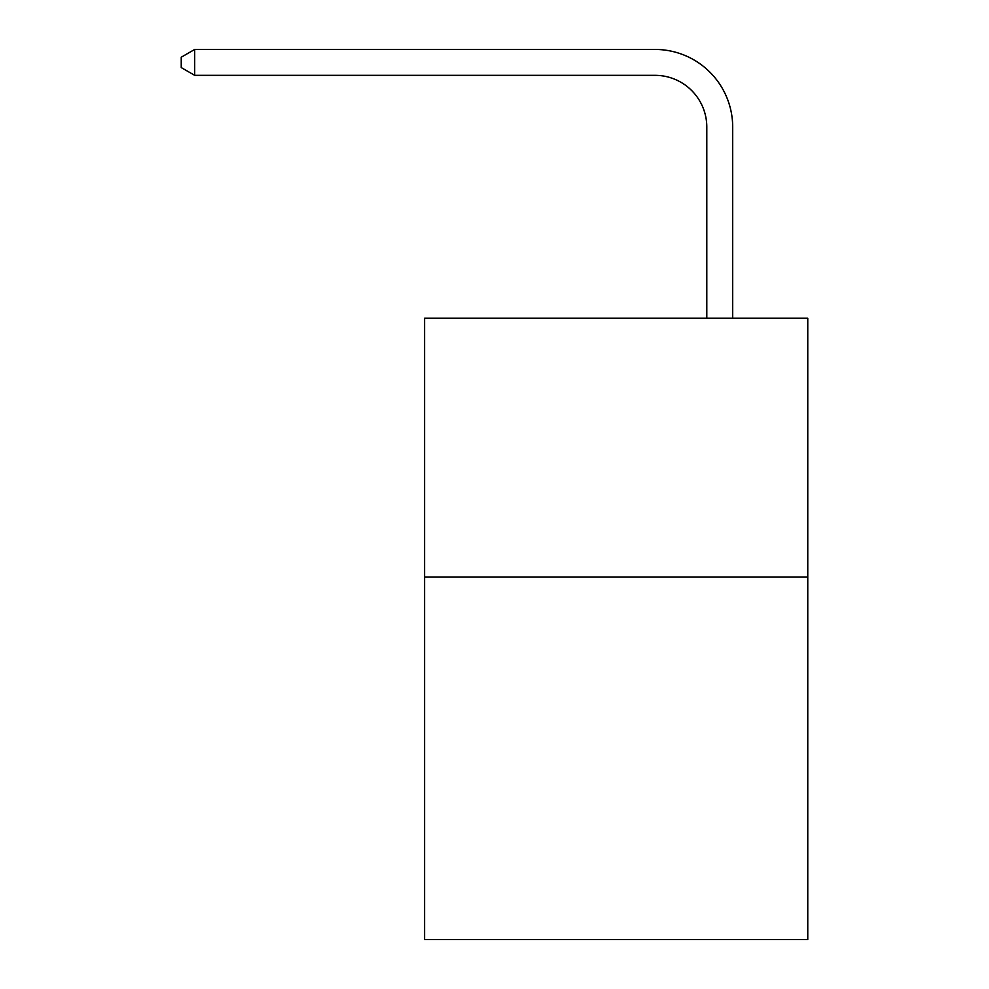 <?xml version="1.0" encoding="UTF-8"?>
<svg xmlns="http://www.w3.org/2000/svg" width="989" height="989" viewBox="0 0 989 989"><rect width="100%" height="100%" fill="white"/><g stroke="black" fill="none" stroke-linecap="round" stroke-linejoin="round"><path stroke-width="1.48" d="M807.766 577.094L807.766 939.55L424.602 939.55L424.602 318.186L807.766 318.186L807.766 577.094L424.602 577.094M706.801 318.186L706.801 127.124A51.774 51.774 148.5 0 0 655.015 75.337L194.697 75.337L181.234 67.573L181.234 57.214L194.697 49.45L655.015 49.45A77.674 77.674 -31.5 0 1 732.688 127.124L732.688 318.186M706.801 127.124A51.774 51.774 148.5 0 0 655.015 75.337A51.774 51.774 148.5 0 1 706.801 127.124A51.774 51.774 148.5 0 0 655.015 75.337A51.774 51.774 148.5 0 1 706.801 127.124A51.774 51.774 148.5 0 0 655.015 75.337A51.774 51.774 148.5 0 1 706.801 127.124A51.774 51.774 148.5 0 0 655.015 75.337A51.774 51.774 148.5 0 1 706.801 127.124A51.774 51.774 148.5 0 0 655.015 75.337A51.774 51.774 148.5 0 1 706.801 127.124A51.774 51.774 148.5 0 0 655.015 75.337A51.774 51.774 148.5 0 1 706.801 127.124A51.774 51.774 148.5 0 0 655.015 75.337A51.774 51.774 148.5 0 1 706.801 127.124A51.774 51.774 148.5 0 0 655.015 75.337A51.774 51.774 148.5 0 1 706.801 127.124A51.774 51.774 148.5 0 0 655.015 75.337A51.774 51.774 148.5 0 1 706.801 127.124A51.774 51.774 148.5 0 0 655.015 75.337A51.774 51.774 148.5 0 1 706.801 127.124A51.774 51.774 148.5 0 0 655.015 75.337A51.774 51.774 148.5 0 1 706.801 127.124A51.774 51.774 148.5 0 0 655.015 75.337A51.774 51.774 148.5 0 1 706.801 127.124A51.774 51.774 148.5 0 0 655.015 75.337A51.774 51.774 148.5 0 1 706.801 127.124A51.774 51.774 148.5 0 0 655.015 75.337A51.774 51.774 148.5 0 1 706.801 127.124A51.774 51.774 148.5 0 0 655.015 75.337A51.774 51.774 148.5 0 1 706.801 127.124A51.774 51.774 148.5 0 0 655.015 75.337A51.774 51.774 148.5 0 1 706.801 127.124A51.774 51.774 148.5 0 0 655.015 75.337A51.774 51.774 148.5 0 1 706.801 127.124A51.774 51.774 148.5 0 0 655.015 75.337A51.774 51.774 148.5 0 1 706.801 127.124A51.774 51.774 148.5 0 0 655.015 75.337A51.774 51.774 148.5 0 1 706.801 127.124A51.774 51.774 148.5 0 0 655.015 75.337M194.697 49.45L194.697 75.337"/></g></svg>
